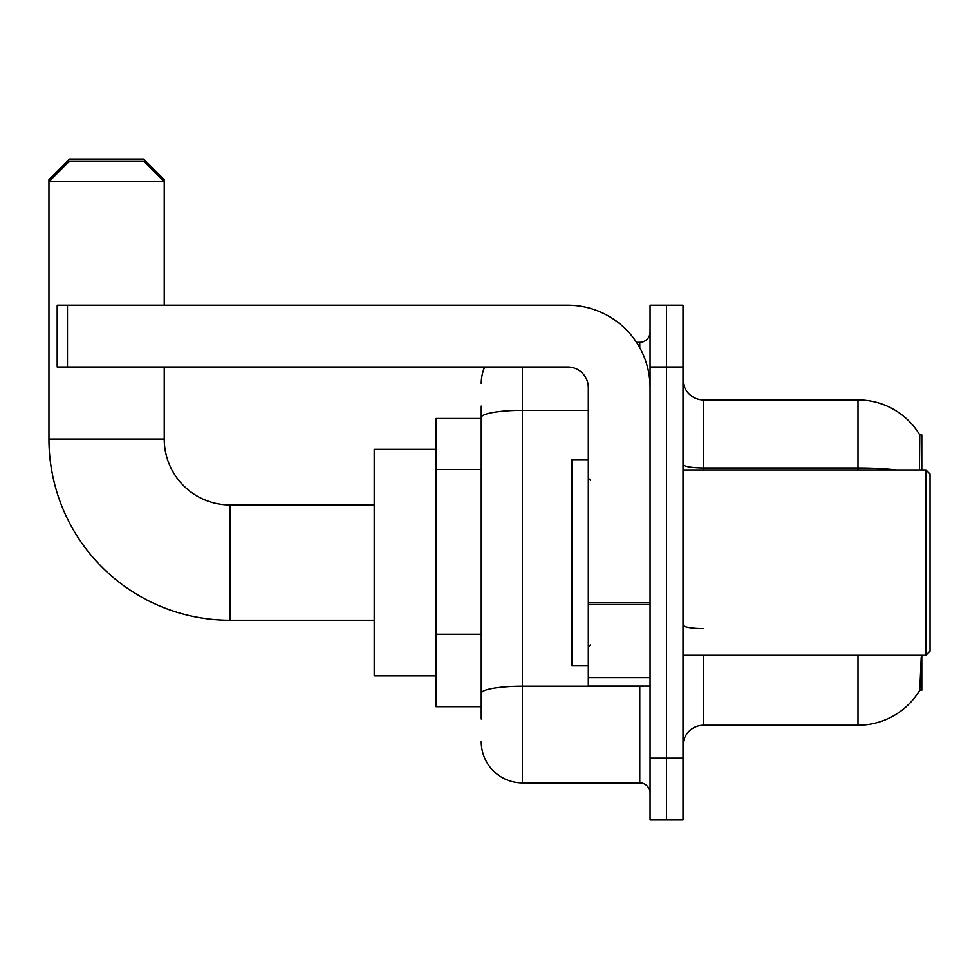 <?xml version="1.0" encoding="UTF-8"?>
<svg xmlns="http://www.w3.org/2000/svg" width="979" height="979" viewBox="0 0 979 979"><rect width="100%" height="100%" fill="white"/><g stroke="black" fill="none" stroke-linecap="round" stroke-linejoin="round"><path stroke-width="1.47" d="M921.814 655.22L921.814 690.219L919.795 690.219L921.215 657.692M919.44 469.944L919.795 434.945L921.814 434.945L921.814 469.944M481.264 457.156L481.264 406.126L481.264 418.474L435.973 418.474L435.973 706.691L481.264 706.691M683.012 745.802A20.583 20.583 0 0 1 703.595 725.219L857.996 725.219L857.996 655.22M920.15 689.608A72.054 72.054 0 0 1 857.996 725.219M666.54 758.15L666.54 819.912L683.012 819.912L683.012 758.15L666.54 758.15L666.54 819.912L650.068 819.912L650.068 758.15L666.54 758.15L666.54 367.015L666.54 758.15M650.068 758.15L650.068 305.252L666.54 305.252L666.54 367.015L666.54 305.252L683.012 305.252L683.012 758.15M896.605 469.944A72.054 12.507 180 0 0 857.996 467.999L857.996 399.946A72.054 72.054 0 0 1 919.942 435.202A72.054 72.054 0 0 0 857.996 399.946A72.054 72.054 0 0 1 919.795 434.945A72.054 72.054 0 0 0 857.996 399.946L703.595 399.946A20.583 20.583 0 0 1 683.012 379.362A20.583 20.583 0 0 0 703.595 399.946L703.595 469.944M481.264 719.039L481.264 406.126M522.443 367.015L522.443 782.857L639.776 782.857L639.776 686.095M636.497 342.307L639.776 342.307A10.292 10.292 0 0 0 650.068 332.016M481.264 700.511L481.264 646.556M650.068 793.149A10.292 10.292 0 0 0 639.776 782.857M481.264 383.474A41.167 41.167 0 0 1 484.703 367.015M522.443 782.857A41.167 41.167 0 0 1 481.264 741.678M374.211 620.221L230.114 620.221A181.164 181.164 0 0 1 48.95 439.069L48.95 179.671L69.533 159.087L143.644 159.087L164.239 179.671L162.171 179.671M230.114 620.221L230.114 504.944A65.874 65.874 0 0 1 164.239 439.069L164.239 367.015M69.533 161.143L143.644 161.143L164.239 181.727L48.95 181.727L69.533 161.143M164.239 305.252L164.239 179.671M435.973 449.361L374.211 449.361L374.211 675.804L435.973 675.804M51.006 179.671L48.95 179.671M650.068 686.095L588.318 686.095L588.318 602.856L650.068 602.856M650.068 387.598A82.346 82.346 0 0 0 567.734 305.252L67.478 305.252L67.478 367.015L567.734 367.015A20.583 20.583 0 0 1 588.318 387.598L588.318 602.856M67.478 367.015L57.186 367.015L57.186 305.252L67.478 305.252M925.938 469.944L930.05 474.056L930.05 651.108L925.938 655.22L925.938 469.944L683.012 469.944M588.318 459.653L571.846 459.653L571.846 665.512L588.318 665.512M481.264 469.516L435.973 469.516M481.264 634.208L435.973 634.208M703.595 655.22L703.595 725.219M857.996 469.944L857.996 467.999L703.595 467.999A20.583 3.573 0 0 1 683.012 464.425M683.012 367.015L650.068 367.015M703.595 628.567A20.583 3.573 0 0 1 683.012 624.994M643.362 686.095A10.292 1.787 0 0 1 639.776 686.218L522.443 686.218A41.167 7.147 180 0 0 481.264 693.365M481.264 417.507A41.167 7.147 180 0 1 522.443 410.348L588.318 410.348M639.776 347.729L639.776 342.307M48.95 439.069L164.239 439.069M650.068 604.643L588.318 604.643M588.318 677.59L650.068 677.59M374.211 504.944L230.114 504.944M683.012 655.22L925.938 655.22M590.374 480.236L588.318 478.18M590.374 644.928L588.318 646.984"/></g></svg>
